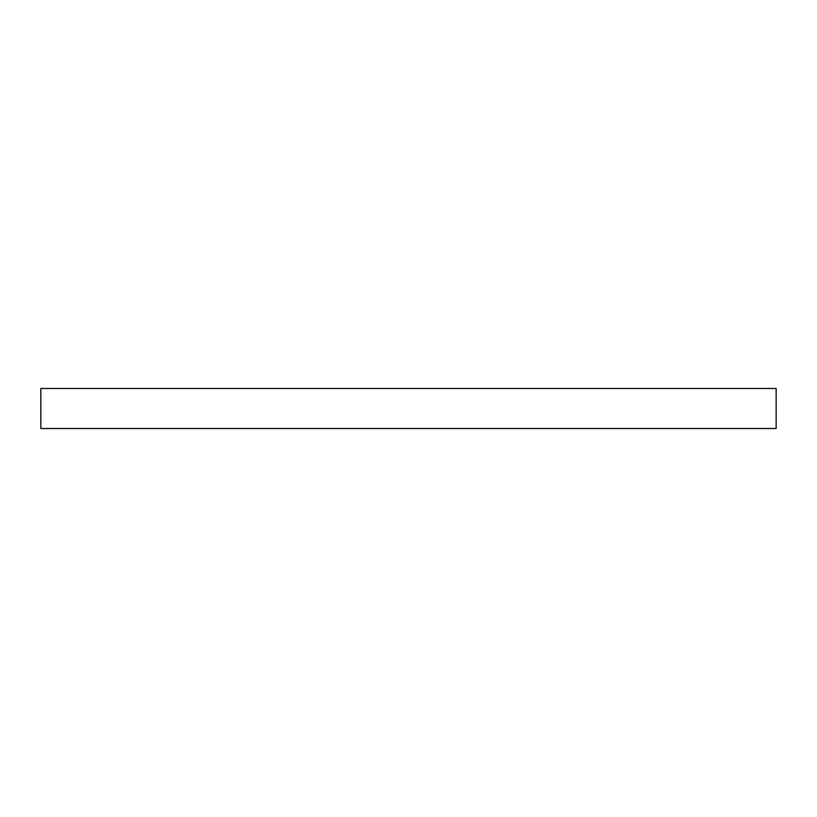 <?xml version="1.0" encoding="UTF-8"?>
<svg xmlns="http://www.w3.org/2000/svg" width="817" height="817" viewBox="0 0 817 817"><rect width="100%" height="100%" fill="white"/><g stroke="black" fill="none" stroke-linecap="round" stroke-linejoin="round"><path stroke-width="1.23" d="M776.15 388.483L40.85 388.483L40.85 428.517L776.15 428.517L776.15 388.483"/></g></svg>
